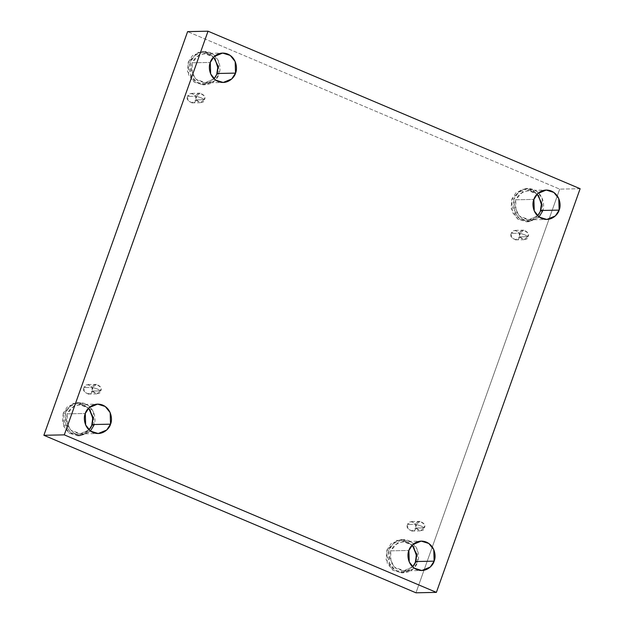 <?xml version="1.0" encoding="UTF-8"?>
<svg xmlns="http://www.w3.org/2000/svg" width="624" height="624" viewBox="0 0 624 624"><rect width="100%" height="100%" fill="white"/><g stroke="black" fill="none" stroke-linecap="round" stroke-linejoin="round"><path stroke-width="0.47" stroke-dasharray="3.12 2.34" d="M519.8 233.204L525.002 234.913L527.982 236.668C527.561 242.549 516.461 237.853 519.8 233.204L519.917 236.948L523.988 239.694L527.982 236.668L519.527 236.839L515.533 239.873L511.462 237.12L511.345 233.376L519.8 233.204L511.345 233.376C508.006 238.033 519.106 242.728 519.527 236.839C522.857 232.183 511.766 227.487 511.345 233.376L515.338 230.342L519.402 233.095L519.527 236.839L527.982 236.668L527.857 232.924L523.793 230.17L519.8 233.204C520.221 227.315 531.313 232.011 527.982 236.668L525.002 234.913L519.8 233.204M416.107 524.394L421.317 526.102L424.289 527.857C423.868 533.746 412.776 529.051 416.107 524.394L416.231 528.138L420.295 530.891L424.289 527.857L415.834 528.037L411.84 531.063L407.776 528.31L407.651 524.566L416.107 524.394L407.651 524.566C404.321 529.222 415.412 533.918 415.834 528.037C419.164 523.38 408.073 518.684 407.651 524.566L411.645 521.539L415.717 524.285L415.834 528.037L424.289 527.857L424.172 524.113L420.1 521.36L416.107 524.394C416.528 518.505 427.619 523.208 424.289 527.857L421.317 526.102L416.107 524.394M92.508 387.41L97.718 389.119L100.69 390.874C100.269 396.755 89.177 392.059 92.508 387.41L92.633 391.154L96.697 393.9L100.69 390.874L92.235 391.045L88.241 394.079L84.178 391.326L84.053 387.582L92.508 387.41L84.053 387.582C80.722 392.239 91.814 396.934 92.235 391.045C95.566 386.389 84.474 381.693 84.053 387.582L88.046 384.548L92.11 387.301L92.235 391.045L100.69 390.874L100.565 387.13L96.502 384.376L92.508 387.41C92.929 381.521 104.021 386.217 100.69 390.874L97.718 389.119L92.508 387.41M196.193 96.213L201.404 97.921L204.383 99.676C203.954 105.565 192.863 100.87 196.193 96.213L196.318 99.957L200.39 102.71L204.383 99.676L195.928 99.848L191.935 102.882L187.863 100.129L187.738 96.385L196.193 96.213L187.738 96.385C184.408 101.041 195.507 105.737 195.928 99.848C199.259 95.199 188.167 90.503 187.738 96.385L191.74 93.358L195.803 96.104L195.928 99.848L204.383 99.676L204.259 95.932L200.187 93.179L196.193 96.213C196.622 90.324 207.714 95.02 204.383 99.676L201.404 97.921L196.193 96.213M413.907 565.328L409.289 570.281L401.427 572.84L392.824 570.18L387.247 563.246L386.825 550.196L389.017 550.15L389.438 563.199L395.015 570.133L403.619 572.793L413.252 568.815L417.542 562.224L415.35 562.271L417.542 562.224C416.504 566.99 408.4 575.921 397.769 571.662C387.286 566.982 386.825 554.432 389.017 550.15C390.055 545.384 398.151 536.453 408.782 540.712C419.266 545.392 419.726 557.942 417.542 562.224L417.113 549.175L411.536 542.24L402.932 539.581L393.299 543.559L389.017 550.15L386.825 550.196L386.1 559.494L393.011 570.305L405.896 572.013L413.907 565.328M412.612 566.865L403.58 570.89L395.959 568.534L391.03 562.396L390.647 550.844L408.884 550.469L390.647 550.844L394.446 545.009L402.971 541.484L412.168 545.134L405.077 541.624L397.847 542.701L390.647 550.844L389.86 558.098L394.243 567.107L404.29 570.851L412.612 566.865M539.035 216.98L529.706 221.676L518.224 217.597L513.139 207.371L514.02 199.095L511.828 199.142L516.118 192.551L525.751 188.573L533.013 190.39L538.528 195.562L530.868 189.415L521.492 189.322L511.828 199.142L511.111 208.432L518.014 219.25L530.899 220.958L538.91 214.274L534.292 219.219L526.43 221.785L517.826 219.118L512.257 212.191L511.828 199.142L514.02 199.095L514.441 212.144L520.018 219.079L528.622 221.738L538.255 217.753L542.545 211.169L540.353 211.216L542.545 211.169L542.116 198.112L536.546 191.186L527.943 188.526L518.31 192.504L514.02 199.095C515.057 194.321 523.162 185.398 533.793 189.657C544.276 194.337 544.729 206.887 542.545 211.169M537.623 215.81L528.583 219.827L520.97 217.472L516.032 211.341L515.658 199.789L533.887 199.415L515.658 199.789L519.449 193.955L527.982 190.429L537.178 194.08L530.088 190.562L522.85 191.646L515.658 199.789L514.87 207.043L519.246 216.044L529.292 219.796L537.623 215.81M215.311 77.282L210.694 82.235L202.831 84.794L194.228 82.134L188.651 75.2L188.23 62.15L190.421 62.104L190.843 75.161L196.42 82.087L205.023 84.747L214.656 80.769L218.946 74.178L216.754 74.225L218.946 74.178C217.909 78.952 209.804 87.875 199.173 83.616C188.69 78.936 188.237 66.386 190.421 62.104C191.459 57.338 199.563 48.415 210.194 52.673C220.678 57.353 221.13 69.896 218.946 74.178L218.517 61.129L212.948 54.202L204.344 51.535L194.711 55.52L190.421 62.104L188.23 62.15L187.512 71.448L194.415 82.259L207.301 83.975L215.311 77.282M214.024 78.819L204.984 82.844L197.371 80.488L192.434 74.35L192.059 62.798L210.288 62.423L192.059 62.798L195.85 56.963L204.383 53.446L213.572 57.088L206.482 53.578L199.251 54.655L192.059 62.798L191.272 70.052L195.647 79.061L205.694 82.805L214.024 78.819M89.926 409.633L82.259 403.486L72.891 403.385L63.227 413.205L62.501 422.503L69.412 433.313L82.298 435.029L90.308 428.337L85.691 433.29L77.828 435.848L69.225 433.189L63.648 426.262L63.227 413.205L65.411 413.158L65.84 426.215L71.417 433.142L80.02 435.802L89.653 431.824L93.943 425.24L91.751 425.279L93.943 425.24L93.514 412.183L87.937 405.257L79.334 402.589L69.701 406.575L65.411 413.158C66.456 408.392 74.552 399.469 85.184 403.728C95.667 408.408 96.127 420.95 93.943 425.24M89.014 429.874L79.981 433.898L72.361 431.543L67.431 425.412L67.049 413.852L85.285 413.478L67.049 413.852L70.847 408.026L79.373 404.5L88.569 408.151L81.479 404.633L74.24 405.709L67.049 413.852L66.261 421.114L70.645 430.115L80.691 433.867L89.014 429.874M580.125 188.713L559.705 189.134L187.613 31.621L559.705 189.134L580.125 188.713M415.966 592.8L559.705 189.134L415.966 592.8M413.525 546.616L405.857 540.47L396.49 540.376L386.825 550.196L391.108 543.605L400.741 539.627L412.308 544.994M214.929 58.578L207.262 52.424L197.894 52.33L188.23 62.15L192.52 55.559L202.153 51.581L209.414 53.407L214.929 58.578M90.425 431.051L81.104 435.739L69.615 431.668L64.537 421.442L65.411 413.158L63.227 413.205L67.509 406.622L77.142 402.636L88.709 408.002M515.533 239.873L523.988 239.694M411.84 531.063L420.295 530.891M88.241 394.079L96.697 393.9M191.935 102.882L200.39 102.71M401.427 572.84L403.619 572.793M403.58 570.89L421.808 570.515M526.43 221.785L528.622 221.738M528.583 219.827L546.819 219.453M202.831 84.794L205.023 84.747M204.984 82.844L223.22 82.469M77.828 435.848L80.02 435.802M79.981 433.898L98.21 433.524M79.373 404.5L97.609 404.126M77.142 402.636L79.334 402.589M204.383 53.446L222.612 53.071M202.153 51.581L204.344 51.535M527.982 190.429L546.211 190.055M525.751 188.573L527.943 188.526M402.971 541.484L421.208 541.109M400.741 539.627L402.932 539.581M191.74 93.358L200.187 93.179M88.046 384.548L96.502 384.376M411.645 521.539L420.1 521.36M515.338 230.342L523.793 230.17"/><path stroke-width="0.94" d="M412.308 544.994L416.302 554.658L415.623 562.263L413.907 565.328L415.35 562.271L416.356 555.461L413.525 546.616M415.904 561.53L412.612 566.865L415.904 561.53L434.132 561.155L415.904 561.53L416.684 554.198L412.168 545.134L416.684 554.198L415.904 561.53M408.884 550.469L409.258 562.021L414.196 568.16L421.808 570.515L430.342 566.99L434.132 561.155C433.212 565.375 426.044 573.277 416.629 569.509C407.355 565.367 406.949 554.26 408.884 550.469C409.804 546.25 416.972 538.348 426.387 542.116C435.661 546.257 436.067 557.365 434.132 561.155L433.758 549.604L428.821 543.465L421.208 541.109L412.675 544.635L408.884 550.469M540.353 211.216L538.91 214.274L540.353 211.216L541.359 204.407L538.528 195.562L541.359 204.407L540.353 211.216M540.907 210.475L537.623 215.81L540.907 210.475L559.143 210.101L540.907 210.475L541.687 203.143L537.178 194.08L541.687 203.143L540.907 210.475M533.887 199.415L534.261 210.967L539.198 217.097L546.819 219.453L555.344 215.935L559.143 210.101C558.223 214.321 551.047 222.222 541.64 218.455C532.358 214.313 531.952 203.206 533.887 199.415C534.807 195.187 541.983 187.286 551.39 191.061C560.672 195.203 561.077 206.31 559.143 210.101L558.761 198.549L553.831 192.41L546.211 190.055L537.685 193.58L533.887 199.415M216.754 74.225L215.311 77.282L216.754 74.225L217.76 67.415L214.929 58.578L217.76 67.415L216.754 74.225M217.308 73.484L214.024 78.819L217.308 73.484L235.544 73.109L217.308 73.484L218.088 66.152L213.572 57.088L218.088 66.152L217.308 73.484M210.288 62.423L210.662 73.975L215.6 80.114L223.22 82.469L231.746 78.944L235.544 73.109C234.624 77.337 227.448 85.238 218.033 81.463C208.759 77.321 208.354 66.214 210.288 62.423C211.208 58.204 218.377 50.302 227.791 54.07C237.073 58.211 237.471 69.319 235.544 73.109L235.162 61.558L230.233 55.427L222.612 53.071L214.087 56.589L210.288 62.423M88.709 408.002L92.703 417.674L92.024 425.279L90.308 428.337L91.751 425.279L92.758 418.47L89.926 409.633M92.305 424.546L89.014 429.874L92.305 424.546L110.534 424.172L92.305 424.546L93.085 417.206L88.569 408.151L93.085 417.206L92.305 424.546M85.285 413.478L85.66 425.038L90.597 431.168L98.21 433.524L106.743 429.998L110.534 424.172C109.613 428.392 102.445 436.293 93.031 432.518C83.756 428.376 83.351 417.269 85.285 413.478C86.206 409.258 93.374 401.357 102.788 405.124C112.063 409.274 112.468 420.381 110.534 424.172L110.159 412.612L105.222 406.481L97.609 404.126L89.076 407.651L85.285 413.478M64.295 434.866L208.034 31.2L187.613 31.621L43.875 435.287L64.295 434.866L43.875 435.287L415.966 592.8L436.387 592.379L415.966 592.8L43.875 435.287L187.613 31.621L208.034 31.2L580.125 188.713L436.387 592.379L64.295 434.866L436.387 592.379L580.125 188.713L208.034 31.2L64.295 434.866M93.943 425.24L90.425 431.051M542.545 211.169L539.035 216.98"/></g></svg>
